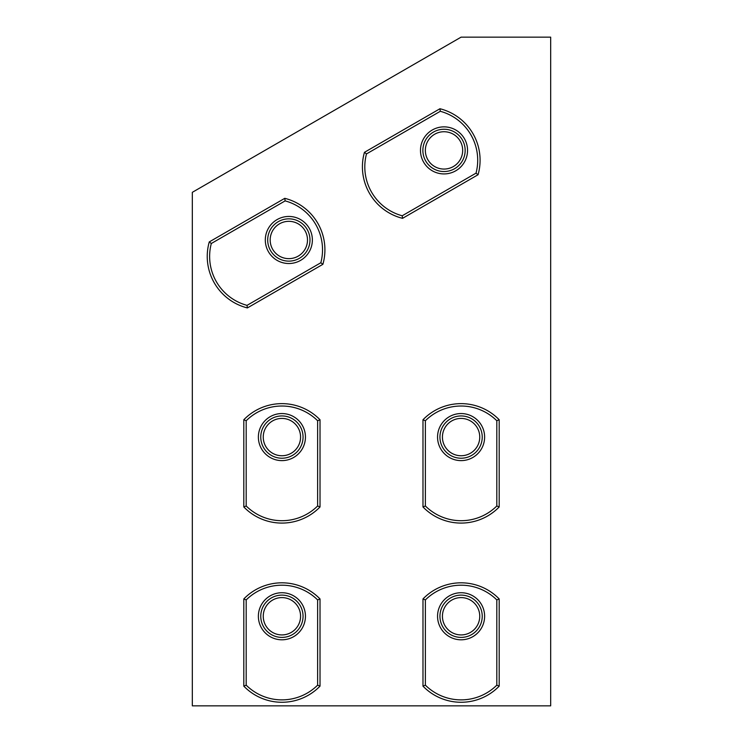 <?xml version="1.0" encoding="UTF-8"?>
<svg xmlns="http://www.w3.org/2000/svg" width="743" height="743" viewBox="0 0 743 743"><rect width="100%" height="100%" fill="white"/><g stroke="black" fill="none" stroke-linecap="round" stroke-linejoin="round"><path stroke-width="1.11" d="M281.913 458.227A21.148 21.148 0 0 0 303.051 437.079A21.148 21.148 0 0 0 281.913 415.941A21.148 21.148 0 0 0 260.765 437.079A21.148 21.148 0 0 0 281.913 458.227M281.913 455.747A18.668 18.668 0 0 0 300.571 437.079A18.668 18.668 0 0 0 281.913 418.42A18.668 18.668 0 0 0 263.245 437.079A18.668 18.668 0 0 0 281.913 455.747M243.806 419.758L246.193 420.742L246.193 505.983A50.691 50.691 0 0 0 317.623 505.983L320.019 506.958A53.087 53.087 0 0 1 243.806 506.958L243.806 419.758A53.087 53.087 0 0 1 320.019 419.758L320.019 506.958M320.019 419.758L317.623 420.742A50.691 50.691 0 0 0 246.193 420.742M246.193 505.983L243.806 506.958M263.886 441.918A18.668 18.668 0 0 0 286.742 455.106A18.668 18.668 0 0 0 299.94 432.25A18.668 18.668 0 0 0 277.074 419.052A18.668 18.668 0 0 0 263.886 441.918M270.526 250.558A21.148 21.148 0 0 0 299.41 258.295A21.148 21.148 0 0 0 307.147 229.411A21.148 21.148 0 0 0 278.263 221.674A21.148 21.148 0 0 0 270.526 250.558M272.672 249.314A18.668 18.668 0 0 0 298.175 256.149A18.668 18.668 0 0 0 305.001 230.655A18.668 18.668 0 0 0 279.507 223.819A18.668 18.668 0 0 0 272.672 249.314M284.783 198.325L285.136 200.889L211.309 243.5A50.691 50.691 0 0 0 247.029 305.364L247.373 307.927A53.087 53.087 0 0 1 209.266 241.921L284.783 198.325A53.087 53.087 0 0 1 322.889 264.322L247.373 307.927M322.889 264.322L320.846 262.743A50.691 50.691 0 0 0 285.136 200.889M211.309 243.5L209.266 241.921M275.634 226.791A18.668 18.668 0 0 0 275.644 253.187A18.668 18.668 0 0 0 302.039 253.177A18.668 18.668 0 0 0 302.029 226.782A18.668 18.668 0 0 0 275.634 226.791M281.913 637.401A21.148 21.148 0 0 0 303.051 616.263A21.148 21.148 0 0 0 281.913 595.115A21.148 21.148 0 0 0 260.765 616.263A21.148 21.148 0 0 0 281.913 637.401M281.913 634.921A18.668 18.668 0 0 0 300.571 616.263A18.668 18.668 0 0 0 281.913 597.595A18.668 18.668 0 0 0 263.245 616.263A18.668 18.668 0 0 0 281.913 634.921M243.806 598.942L246.193 599.917L246.193 685.157A50.691 50.691 0 0 0 317.623 685.157L320.019 686.142A53.087 53.087 0 0 1 243.806 686.142L243.806 598.942A53.087 53.087 0 0 1 320.019 598.942L320.019 686.142M320.019 598.942L317.623 599.917A50.691 50.691 0 0 0 246.193 599.917M246.193 685.157L243.806 686.142M263.886 621.092A18.668 18.668 0 0 0 286.742 634.29A18.668 18.668 0 0 0 299.94 611.424A18.668 18.668 0 0 0 277.074 598.236A18.668 18.668 0 0 0 263.886 621.092M461.087 458.227A21.148 21.148 0 0 0 482.235 437.079A21.148 21.148 0 0 0 461.087 415.941A21.148 21.148 0 0 0 439.949 437.079A21.148 21.148 0 0 0 461.087 458.227M461.087 455.747A18.668 18.668 0 0 0 479.755 437.079A18.668 18.668 0 0 0 461.087 418.42A18.668 18.668 0 0 0 442.429 437.079A18.668 18.668 0 0 0 461.087 455.747M422.981 419.758L425.377 420.742L425.377 505.983A50.691 50.691 0 0 0 496.807 505.983L499.194 506.958A53.087 53.087 0 0 1 422.981 506.958L422.981 419.758A53.087 53.087 0 0 1 499.194 419.758L499.194 506.958M499.194 419.758L496.807 420.742A50.691 50.691 0 0 0 425.377 420.742M425.377 505.983L422.981 506.958M443.06 441.918A18.668 18.668 0 0 0 465.926 455.106A18.668 18.668 0 0 0 479.114 432.25A18.668 18.668 0 0 0 456.258 419.052A18.668 18.668 0 0 0 443.06 441.918M461.087 637.401A21.148 21.148 0 0 0 482.235 616.263A21.148 21.148 0 0 0 461.087 595.115A21.148 21.148 0 0 0 439.949 616.263A21.148 21.148 0 0 0 461.087 637.401M461.087 634.921A18.668 18.668 0 0 0 479.755 616.263A18.668 18.668 0 0 0 461.087 597.595A18.668 18.668 0 0 0 442.429 616.263A18.668 18.668 0 0 0 461.087 634.921M422.981 598.942L425.377 599.917L425.377 685.157A50.691 50.691 0 0 0 496.807 685.157L499.194 686.142A53.087 53.087 0 0 1 422.981 686.142L422.981 598.942A53.087 53.087 0 0 1 499.194 598.942L499.194 686.142M499.194 598.942L496.807 599.917A50.691 50.691 0 0 0 425.377 599.917M425.377 685.157L422.981 686.142M443.06 621.092A18.668 18.668 0 0 0 465.926 634.29A18.668 18.668 0 0 0 479.114 611.424A18.668 18.668 0 0 0 456.258 598.236A18.668 18.668 0 0 0 443.06 621.092M461.087 37.15L192.326 192.326L192.326 705.85L550.674 705.85L550.674 37.15L461.087 37.15M425.702 160.971A21.148 21.148 0 0 0 454.586 168.707A21.148 21.148 0 0 0 462.322 139.823A21.148 21.148 0 0 0 433.438 132.087A21.148 21.148 0 0 0 425.702 160.971M427.847 159.726A18.668 18.668 0 0 0 453.341 166.562A18.668 18.668 0 0 0 460.177 141.068A18.668 18.668 0 0 0 434.683 134.232A18.668 18.668 0 0 0 427.847 159.726M439.958 108.738L440.302 111.292L366.485 153.912A50.691 50.691 0 0 0 402.204 215.776L402.548 218.34A53.087 53.087 0 0 1 364.441 152.334L439.958 108.738A53.087 53.087 0 0 1 478.065 174.735L402.548 218.34M478.065 174.735L476.022 173.156A50.691 50.691 0 0 0 440.302 111.292M366.485 153.912L364.441 152.334M430.81 137.204A18.668 18.668 0 0 0 430.819 163.599A18.668 18.668 0 0 0 457.214 163.59A18.668 18.668 0 0 0 457.205 137.195A18.668 18.668 0 0 0 430.81 137.204M281.913 413.554A23.535 23.535 0 0 1 305.447 437.079A23.535 23.535 0 0 1 281.913 460.614A23.535 23.535 0 0 1 258.378 437.079A23.535 23.535 0 0 1 281.913 413.554M317.623 505.983L317.623 420.742M309.218 228.222A23.535 23.535 0 0 1 300.609 260.366A23.535 23.535 0 0 1 268.455 251.747A23.535 23.535 0 0 1 277.074 219.603A23.535 23.535 0 0 1 309.218 228.222M247.029 305.364L320.846 262.743M281.913 592.728A23.535 23.535 0 0 1 305.447 616.263A23.535 23.535 0 0 1 281.913 639.797A23.535 23.535 0 0 1 258.378 616.263A23.535 23.535 0 0 1 281.913 592.728M317.623 685.157L317.623 599.917M461.087 413.554A23.535 23.535 0 0 1 484.622 437.079A23.535 23.535 0 0 1 461.087 460.614A23.535 23.535 0 0 1 437.553 437.079A23.535 23.535 0 0 1 461.087 413.554M496.807 505.983L496.807 420.742M461.087 592.728A23.535 23.535 0 0 1 484.622 616.263A23.535 23.535 0 0 1 461.087 639.797A23.535 23.535 0 0 1 437.553 616.263A23.535 23.535 0 0 1 461.087 592.728M496.807 685.157L496.807 599.917M464.394 138.625A23.535 23.535 0 0 1 455.775 170.779A23.535 23.535 0 0 1 423.631 162.16A23.535 23.535 0 0 1 432.25 130.016A23.535 23.535 0 0 1 464.394 138.625M402.204 215.776L476.022 173.156"/></g></svg>
